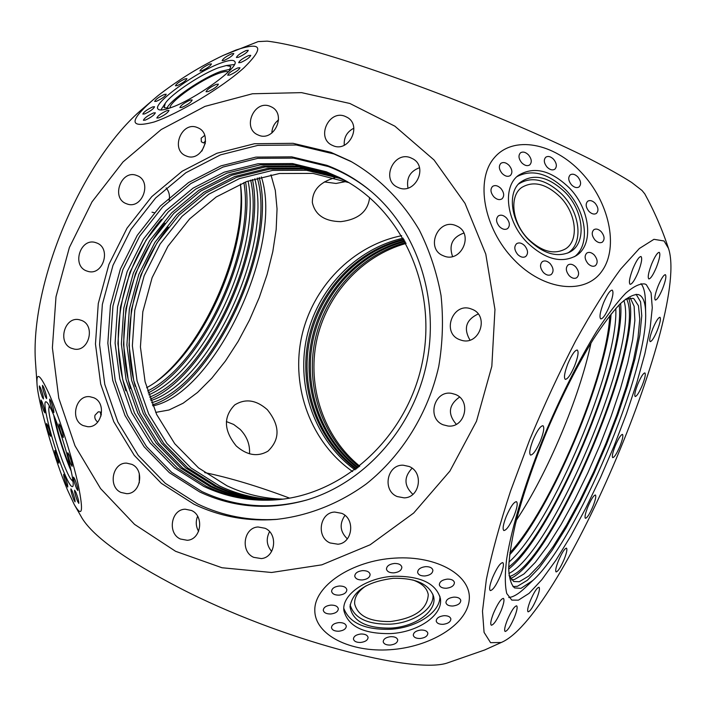 <?xml version="1.0" encoding="UTF-8"?>
<svg xmlns="http://www.w3.org/2000/svg" width="706" height="706" viewBox="0 0 706 706"><rect width="100%" height="100%" fill="white"/><g stroke="black" fill="none" stroke-linecap="round" stroke-linejoin="round"><path stroke-width="1.06" d="M275.737 499.857C253.092 500.307 231.692 495.762 211.535 486.222L182.519 467.91L158.321 443.191L139.982 413.381L128.227 379.925L123.506 344.404L125.959 308.416L135.464 273.584L151.587 241.461L173.667 213.512L200.76 191.07L231.692 175.264L265.077 166.995L299.344 166.828L332.808 174.991L342.472 179.059M341.669 178.636L331.158 174.17L297.614 165.998L263.267 166.175L229.812 174.47L198.81 190.32L171.655 212.833L149.522 240.852L133.355 273.063L123.832 307.993L121.361 344.078L126.092 379.696L137.864 413.239L156.247 443.13L180.489 467.91L209.576 486.275C230.059 495.974 251.813 500.519 274.837 499.919M278.076 499.663C256.402 499.742 235.901 495.215 216.583 486.09L187.725 467.901L163.668 443.368L145.418 413.751L133.716 380.534L129.013 345.252L131.448 309.51L140.882 274.916L156.917 243.014L178.865 215.268L205.799 192.994L236.545 177.312L269.736 169.113L303.792 168.972L337.053 177.091L344.537 180.171M343.751 179.739L335.429 176.279L302.089 168.152L267.953 168.302L234.692 176.535L203.866 192.253L176.871 214.598L154.879 242.423L138.808 274.405L129.348 309.096L126.904 344.925L131.616 380.305L143.336 413.61L161.621 443.297L185.731 467.91L214.65 486.143C234.295 495.427 255.131 499.963 277.176 499.742M499.469 226.635C502.407 229.397 505.125 230.059 507.605 228.603C510.244 225.779 509.864 222.214 506.449 217.916C503.493 215.127 500.766 214.483 498.277 215.965C495.665 218.789 496.062 222.346 499.469 226.635M493.847 196.833C496.839 199.648 499.574 200.301 502.045 198.81C504.569 196.039 504.155 192.553 500.819 188.37C497.809 185.546 495.065 184.893 492.576 186.41C490.088 189.19 490.511 192.659 493.847 196.833M502.204 173.544C505.187 176.359 507.896 177.021 510.323 175.538C512.75 172.829 512.318 169.422 509.035 165.328C506.043 162.495 503.316 161.842 500.881 163.351C498.489 166.06 498.93 169.458 502.204 173.544M521.813 162.874C524.743 165.654 527.391 166.325 529.756 164.886C532.112 162.239 531.68 158.894 528.441 154.835C525.502 152.046 522.837 151.384 520.463 152.84C518.133 155.488 518.583 158.832 521.813 162.874M547.132 167.181C549.974 169.89 552.551 170.561 554.845 169.202C557.202 166.598 556.76 163.262 553.53 159.203C550.68 156.476 548.103 155.805 545.791 157.191C543.461 159.794 543.911 163.13 547.132 167.181M571.56 184.91C574.313 187.549 576.811 188.22 579.052 186.94C581.453 184.345 581.029 180.983 577.782 176.871C575.019 174.214 572.504 173.544 570.254 174.85C567.88 177.453 568.321 180.798 571.56 184.91M589.007 211.429C591.69 213.997 594.134 214.677 596.349 213.45C598.829 210.838 598.423 207.423 595.123 203.222C592.44 200.628 589.978 199.957 587.754 201.201C585.292 203.822 585.715 207.229 589.007 211.429M595.087 240.111C597.726 242.643 600.153 243.323 602.368 242.132C604.963 239.475 604.574 235.98 601.212 231.674C598.564 229.115 596.129 228.444 593.905 229.662C591.337 232.327 591.734 235.804 595.087 240.111M588.027 263.673C590.657 266.206 593.102 266.877 595.352 265.694C598.053 262.967 597.691 259.402 594.267 254.99C591.619 252.448 589.166 251.777 586.898 252.986C584.224 255.713 584.603 259.279 588.027 263.673M569.248 275.737C571.922 278.288 574.419 278.958 576.723 277.74C579.511 274.952 579.158 271.325 575.681 266.859C572.99 264.282 570.483 263.62 568.162 264.865C565.409 267.653 565.771 271.28 569.248 275.737M543.461 272.542C546.223 275.163 548.791 275.834 551.174 274.546C553.972 271.704 553.628 268.051 550.133 263.594C547.362 260.955 544.785 260.293 542.385 261.608C539.613 264.45 539.975 268.095 543.461 272.542M517.745 254.539C520.596 257.231 523.252 257.893 525.696 256.525C528.45 253.666 528.088 250.039 524.62 245.644C521.752 242.926 519.087 242.273 516.624 243.676C513.906 246.535 514.277 250.153 517.745 254.539M76.495 488.349L77.801 490.538C78.013 488.746 77.025 484.987 74.854 479.25L73.556 477.088C73.345 478.88 74.324 482.63 76.495 488.349M77.51 501.198L78.807 503.387C79.001 501.657 78.031 497.968 75.904 492.329L74.615 490.167C74.421 491.897 75.383 495.577 77.51 501.198M73.786 499.716L75.048 501.869C75.224 500.166 74.271 496.539 72.188 491.005L70.935 488.879C70.759 490.582 71.712 494.2 73.786 499.716M66.523 484.987L67.741 487.061C67.908 485.357 66.955 481.774 64.908 476.312L63.699 474.264C63.54 475.959 64.484 479.533 66.523 484.987M57.68 461.212L58.845 463.189C59.004 461.477 58.06 457.894 56.021 452.458L54.865 450.499C54.715 452.211 55.65 455.785 57.68 461.212M49.438 434.375L50.567 436.282C50.726 434.525 49.773 430.907 47.726 425.453L46.605 423.565C46.455 425.33 47.399 428.93 49.438 434.375M43.816 411.042L44.937 412.895C45.087 411.077 44.134 407.406 42.06 401.882L40.957 400.046C40.798 401.864 41.751 405.526 43.816 411.042M42.298 397.143L43.419 398.987C43.587 397.116 42.607 393.374 40.498 387.744L39.386 385.926C39.218 387.797 40.189 391.539 42.298 397.143M45.458 396.754L46.605 398.634C46.79 396.728 45.802 392.907 43.64 387.188L42.501 385.335C42.316 387.241 43.304 391.045 45.458 396.754M52.659 410.671L53.859 412.613C54.062 410.698 53.065 406.841 50.867 401.034L49.676 399.119C49.482 401.034 50.47 404.882 52.659 410.671M97.737 422.126C95.248 420.096 94.339 417.793 95.01 415.199L98.293 411.81L100.314 411.986L101.39 414.528M62.013 435.496L63.266 437.535C63.478 435.637 62.472 431.781 60.266 425.947L59.022 423.927C58.81 425.824 59.807 429.672 62.013 435.496M70.812 464.186L72.109 466.322C72.321 464.477 71.324 460.647 69.126 454.84L67.838 452.74C67.626 454.585 68.623 458.397 70.812 464.186M229.838 75.013C235.619 72.365 238.99 69.929 239.943 67.723L237.772 67.926C232.009 70.582 228.647 73.009 227.694 75.207L229.838 75.013M208.146 91.586C213.989 88.912 217.404 86.441 218.392 84.164L216.274 84.341C210.45 87.014 207.043 89.486 206.064 91.754L208.146 91.586M205.49 141.862L203.46 142.947L201.334 141.774L201.157 138.2L204.696 135.411M205.543 141.006L203.46 142.947M181.883 107.418C187.734 104.744 191.167 102.246 192.173 99.934L190.161 100.093C184.328 102.767 180.904 105.256 179.898 107.568L181.883 107.418M158.744 117.884C164.533 115.219 167.949 112.739 168.99 110.427L167.066 110.568C161.286 113.225 157.879 115.713 156.847 118.017L158.744 117.884M145.233 120.144C150.925 117.514 154.305 115.06 155.346 112.783L153.493 112.934C147.81 115.563 144.448 118.008 143.406 120.276L145.233 120.144M144.624 113.931C150.21 111.336 153.529 108.936 154.561 106.73L152.752 106.888C147.175 109.483 143.865 111.883 142.833 114.081L144.624 113.931M156.467 101.276C161.956 98.716 165.213 96.369 166.228 94.225L164.401 94.401C158.921 96.969 155.673 99.317 154.667 101.443L156.467 101.276M177.303 85.594C182.739 83.052 185.96 80.74 186.949 78.657L185.069 78.851C179.633 81.402 176.429 83.705 175.45 85.779L177.303 85.594M201.863 70.759C207.299 68.217 210.503 65.923 211.456 63.884L209.497 64.096C204.078 66.638 200.883 68.932 199.93 70.971L201.863 70.759M224.146 60.416C229.635 57.866 232.848 55.562 233.792 53.515L231.745 53.753C226.264 56.303 223.061 58.607 222.125 60.645L224.146 60.416M238.513 57.274C244.082 54.689 247.338 52.359 248.274 50.285L246.147 50.523C240.578 53.1 237.34 55.43 236.404 57.504L238.513 57.274M240.817 62.481C246.5 59.86 249.818 57.477 250.754 55.342L248.574 55.571C242.908 58.192 239.608 60.566 238.672 62.702L240.817 62.481M528.565 239.713C542.94 253.507 556.522 257.708 569.31 252.316C586.889 244.082 584.294 211.615 565.206 192.341C548.085 176.165 532.845 173.032 519.492 182.933C507.076 194.009 511.365 222.337 528.565 239.713M567.73 253.048C583.641 243.808 580.429 213 562.241 194.591C546.188 179.271 531.539 175.803 518.292 184.195M574.569 256.675C590.834 244.47 586.139 210.662 566.053 190.214C548.703 173.394 532.368 168.84 517.048 176.562M527.1 242.432C544.988 259.34 561.385 263.744 576.281 255.634C594.267 244.497 590.198 209.091 569.283 187.858C550.909 170.208 534.001 166.016 518.575 175.273C502.151 186.737 506.176 221.384 527.1 242.432M49.852 406.771L48.908 408.024C47.699 414.298 57.557 450.022 65.596 468.766C67.997 474.423 69.903 478.068 71.332 479.701L72.824 480.186M53.691 415.04C56.983 431.816 62.26 449.228 69.515 467.266L71.262 471.211M64.317 473.126C68.164 482.242 70.838 486.734 72.321 486.602C76.707 487.361 63.937 438.347 53.312 414.14C49.649 405.685 47.143 401.573 45.784 401.793C41.566 401.785 53.877 448.804 64.317 473.126M229.062 71.227L230.8 66.461L226.344 65.526L219.195 67.511C202.013 73.548 171.47 93.766 165.292 103.261L164.136 107.656L169.166 108.239M230.368 69.206L221.163 71.262C202.781 77.616 169.767 100.155 166.784 108.503M165.292 103.261L160.8 110.004M170.067 107.93C194.397 100.023 240.561 66.655 234.719 61.466C233.377 59.648 228.929 60.116 221.366 62.86C196.833 71.394 152.672 103.261 157.915 108.936C159.106 110.63 163.157 110.295 170.067 107.93C168.893 102.141 201.042 79.425 218.807 73.353C223.67 71.606 226.864 71.121 228.391 71.88M234.383 64.528L226.344 65.526M360.642 642.46C365.364 641.842 367.835 640.157 368.073 637.412C367.447 635.073 365.046 633.944 360.872 634.006C356.159 634.623 353.68 636.3 353.441 639.027C354.059 641.383 356.459 642.531 360.642 642.46M338.862 631.217C343.575 630.608 346.055 628.922 346.302 626.143C345.684 623.725 343.222 622.533 338.942 622.586C334.229 623.204 331.749 624.881 331.485 627.643C332.102 630.087 334.565 631.279 338.862 631.217M330.796 613.982C335.562 613.364 338.068 611.634 338.324 608.793C337.689 606.286 335.191 605.051 330.823 605.104C326.057 605.713 323.551 607.434 323.277 610.266C323.913 612.79 326.419 614.026 330.796 613.982M339.189 595.149C344.051 594.523 346.602 592.731 346.849 589.792C346.196 587.233 343.672 585.971 339.268 586.015C334.415 586.651 331.864 588.425 331.599 591.354C332.252 593.931 334.776 595.202 339.189 595.149M362.319 579.961C367.296 579.299 369.9 577.455 370.12 574.41C369.45 571.842 366.935 570.58 362.566 570.625C357.598 571.286 354.994 573.131 354.756 576.158C355.427 578.743 357.942 580.005 362.319 579.961M393.922 572.866C399.005 572.178 401.652 570.28 401.846 567.156C401.149 564.641 398.669 563.406 394.398 563.459C389.315 564.147 386.676 566.044 386.464 569.142C387.153 571.683 389.641 572.919 393.922 572.866M424.915 575.972C430.06 575.266 432.716 573.343 432.884 570.192C432.187 567.765 429.76 566.583 425.612 566.644C420.467 567.35 417.802 569.265 417.625 572.398C418.323 574.843 420.75 576.034 424.915 575.972M446.466 588.248C451.611 587.533 454.267 585.618 454.417 582.512C453.72 580.173 451.355 579.044 447.304 579.114C442.168 579.829 439.511 581.726 439.344 584.824C440.041 587.18 442.415 588.319 446.466 588.248M452.917 606.013C458 605.307 460.621 603.436 460.78 600.409C460.1 598.15 457.77 597.055 453.79 597.135C448.716 597.841 446.095 599.694 445.927 602.712C446.607 604.989 448.937 606.092 452.917 606.013M443.147 624.325C448.125 623.645 450.702 621.836 450.869 618.915C450.207 616.691 447.904 615.614 443.942 615.694C438.973 616.382 436.396 618.174 436.211 621.086C436.873 623.327 439.185 624.404 443.147 624.325M420.246 638.48C425.118 637.827 427.642 636.08 427.836 633.247C427.192 631.023 424.871 629.955 420.882 630.026C416.019 630.687 413.495 632.426 413.292 635.241C413.928 637.483 416.249 638.559 420.246 638.48M390.259 645.055C395.025 644.419 397.522 642.716 397.734 639.954C397.107 637.686 394.751 636.591 390.683 636.662C385.917 637.297 383.429 638.992 383.199 641.745C383.826 644.031 386.182 645.134 390.259 645.055M390.789 628.102C415.693 626.866 437.852 610.637 433.466 596.085C428.736 583.836 415.349 577.905 393.313 578.293C367.067 581.665 352.638 591.107 350 606.622C352.488 621.262 366.087 628.419 390.789 628.102M350.123 604.724C353.944 618.121 367.349 624.598 390.339 624.157C413.804 622.957 435.117 608.29 432.866 594.267M343.822 608.395C349.373 622.957 364.87 629.92 390.312 629.293C416.514 627.908 440.729 612.128 439.891 596.252M390.842 633.582C418.429 632.161 443.474 614.811 440.359 598.388C436.008 583.315 420.476 575.937 393.754 576.255C366.008 577.623 341.554 594.858 343.893 610.575C348.04 626.425 363.687 634.094 390.842 633.582M528 238.796C541.705 251.751 554.272 255.069 565.709 248.768C579.317 240.216 576.255 213.265 560.299 197.098C546.312 183.71 533.454 180.507 521.699 187.487C509.008 196.233 512.044 222.734 528 238.796M366.087 585.812C357.995 591.257 354.191 597.311 354.677 603.965C357.871 616.038 369.803 621.889 390.471 621.527C414.757 618.297 427.359 609.349 428.268 594.664C427.086 588.107 421.897 583.191 412.71 579.926M86.3 270.83L88.206 271.457C103.094 275.764 111.477 248.344 96.872 243.032L95.434 242.529C80.466 237.701 71.588 265.297 86.3 270.83M126.312 203.672L127.045 203.946C142.409 209.85 152.567 180.992 137.008 175.6L136.743 175.503C121.344 169.034 110.621 198.059 126.312 203.672M152.011 212.197L154.19 212.682M169.166 200.619C170.067 195.694 169.061 191.458 166.148 187.937M186.349 156.008C201.687 162.821 213.618 134.272 198.077 127.865L197.256 127.512C181.592 120.805 170.084 149.946 186.031 155.876L186.349 156.008M258.74 135.252C274.078 141.897 286.707 114.416 271.669 107.03L269.93 106.244C254.222 99.678 242.026 127.857 257.558 134.731L258.74 135.252M333.4 145.815C348.993 152.514 362.204 125.483 347.246 117.381L344.907 116.261C328.881 109.633 316.138 137.494 331.688 145.039L333.4 145.815M398.802 187.787C414.978 194.785 428.533 167.296 412.992 158.903L410.601 157.756C393.922 150.802 380.878 179.315 397.16 187.046L398.802 187.787M443.712 255.916C460.93 263.532 474.388 234.127 457.259 226.229L455.741 225.549C437.923 217.96 425.118 248.618 443.112 255.669L443.712 255.916M459.659 339.665L461.353 340.239C479.55 346.152 489.893 315.467 471.793 309.175L471.193 308.946C452.828 301.691 441.118 332.967 459.659 339.665M443.2 424.809L447.886 425.992C465.086 428.365 471.687 400.39 455.326 394.425L451.778 393.41C434.216 389.818 426.398 418.473 443.2 424.809M397.187 496.556L404.167 497.862C419.92 497.774 423.988 472.199 409.153 466.49L403.197 465.201C387.012 464.327 381.99 490.52 397.187 496.556M330.055 542.949L337.953 544.22C352.612 543.09 355.586 518.936 341.775 513.35L334.732 512.053C319.686 512.415 315.953 537.081 330.055 542.949M253.648 557.325L261.361 558.587C275.437 557.422 278.314 533.789 265.059 528.273L258.061 526.985C243.667 527.514 240.164 551.554 253.648 557.325M180.383 539.013L187.249 540.284C201.139 539.684 204.502 515.945 191.485 510.482L185.228 509.211C171.09 509.255 167.172 533.312 180.383 539.013M120.973 492.444L126.683 493.679C140.635 494.006 144.871 469.755 131.81 464.345L126.639 463.145C112.51 462.315 107.762 486.813 120.973 492.444M83.149 425.568L87.588 426.689C101.752 428.171 107.135 403.108 93.801 397.752L89.856 396.701C75.56 394.725 69.682 419.999 83.149 425.568M71.244 348.208L74.395 349.126C88.877 351.95 95.654 325.801 81.799 320.498L79.116 319.677C64.537 316.359 57.274 342.684 71.244 348.208M199.692 491.95C233.421 507.773 268.915 510.517 306.175 500.166C364.146 483.178 412.957 428.957 426.512 363.881C440.032 298.806 416.902 229.609 370.518 190.911C357.174 179.809 342.613 171.276 326.825 165.319L291.763 156.847L255.89 157.111L220.969 165.866L188.626 182.492L160.306 206.064L137.238 235.372L120.382 269.03L110.436 305.521L107.841 343.213L112.739 380.428L124.98 415.49L144.103 446.748L169.369 472.693L199.692 491.95M371.18 191.467C358.074 180.683 343.804 172.379 328.352 166.545L293.458 158.109L257.752 158.356L222.99 167.057L190.788 183.595L162.601 207.043L139.629 236.201L122.853 269.701L112.96 306.016L110.374 343.522L115.254 380.552L127.451 415.437L146.495 446.545L171.655 472.358L201.845 491.508C235.142 507.137 270.195 509.935 307.004 499.919M351.915 161.948L333.964 153.961L296.326 144.995L257.866 145.383L220.475 154.861L185.881 172.732L155.629 197.989L130.981 229.362L112.986 265.35L102.361 304.357L99.581 344.634L104.788 384.417L117.831 421.932L138.244 455.432L165.239 483.266L197.68 503.987C222.69 515.971 249.315 521.081 277.564 519.316M193.938 504.181C219.584 516.474 246.888 521.566 275.87 519.457C307.816 515.998 338.977 503.846 366.493 483.778C402.138 455.246 428.18 413.222 438.753 366.432C442.733 342.763 443.492 319.13 441.038 295.532C436.758 272.339 429.513 250.498 419.285 229.997C401.67 200.319 378.716 177.356 350.414 161.136L330.867 152.319L293.069 143.318L254.442 143.733L216.892 153.264L182.157 171.24L151.764 196.639L127.018 228.17L108.945 264.344L98.275 303.545L95.469 344.025L100.684 384.002L113.772 421.703L134.264 455.37L161.365 483.354L193.938 504.181M592.987 506.352C595.52 499.839 596.323 496.053 595.405 494.994C593.667 495.277 591.143 499.266 587.824 506.961C585.283 513.483 584.48 517.26 585.406 518.301C587.163 517.983 589.687 514.003 592.987 506.352M564.165 559.311C566.662 552.913 567.439 549.189 566.494 548.147C564.632 548.474 561.941 552.683 558.428 560.776C555.94 567.192 555.154 570.907 556.099 571.922C557.987 571.569 560.679 567.359 564.165 559.311M536.736 598.476C539.243 592.052 540.002 588.31 539.013 587.26C536.975 587.613 534.089 592.069 530.356 600.638C527.85 607.081 527.091 610.814 528.079 611.837C530.144 611.458 533.03 607.001 536.736 598.476M514.409 617.353C516.977 610.761 517.727 606.913 516.66 605.819C514.418 606.172 511.32 610.875 507.367 619.939C504.799 626.549 504.049 630.396 505.117 631.464C507.385 631.076 510.482 626.372 514.409 617.353M501.172 610.522C503.846 603.612 504.596 599.57 503.422 598.388C500.986 598.714 497.704 603.621 493.547 613.108C490.873 620.036 490.123 624.078 491.305 625.225C493.768 624.854 497.05 619.956 501.172 610.522M500.51 575.584C503.352 568.233 504.11 563.9 502.787 562.611C500.219 562.885 496.803 567.889 492.55 577.623C489.717 585 488.958 589.325 490.273 590.578C492.876 590.269 496.292 585.265 500.51 575.584M514.127 515.645C517.154 507.764 517.93 503.104 516.474 501.675C513.853 501.878 510.429 506.855 506.184 516.589C503.157 524.496 502.381 529.147 503.837 530.533C506.493 530.294 509.917 525.326 514.127 515.645M540.522 440.659C543.735 432.257 544.547 427.271 542.976 425.718C540.425 425.859 537.098 430.66 532.986 440.138C529.791 448.575 528.97 453.543 530.541 455.061C533.118 454.885 536.454 450.084 540.522 440.659M574.675 365.69C578.02 356.901 578.885 351.676 577.27 350.026C574.887 350.132 571.745 354.694 567.862 363.705C564.526 372.539 563.662 377.754 565.268 379.351C567.686 379.219 570.819 374.665 574.675 365.69M609.463 306.069C612.852 297.129 613.77 291.816 612.208 290.131C610.028 290.228 607.116 294.517 603.48 302.998C600.091 311.981 599.182 317.285 600.744 318.918C602.942 318.803 605.854 314.514 609.463 306.069M638.162 272.216C641.507 263.4 642.46 258.167 641.004 256.507C639.036 256.613 636.344 260.655 632.929 268.642C629.584 277.493 628.631 282.727 630.087 284.324C632.073 284.2 634.765 280.158 638.162 272.216M656.377 267.389C659.607 258.908 660.569 253.886 659.254 252.324C657.462 252.448 654.939 256.304 651.7 263.885C648.461 272.401 647.508 277.414 648.823 278.932C650.632 278.791 653.156 274.943 656.377 267.389M662.537 288.86C665.608 280.847 666.552 276.117 665.379 274.669C663.702 274.819 661.293 278.552 658.168 285.877C655.089 293.925 654.144 298.656 655.327 300.05C657.021 299.891 659.422 296.158 662.537 288.86M657.215 330.567C660.119 323.039 661.037 318.618 659.978 317.294C658.363 317.471 656.015 321.159 652.926 328.369C650.023 335.924 649.105 340.345 650.173 341.633C651.806 341.439 654.153 337.75 657.215 330.567M642.239 385.361C644.993 378.275 645.866 374.127 644.887 372.918C643.281 373.121 640.924 376.845 637.827 384.082C635.073 391.195 634.2 395.334 635.188 396.516C636.812 396.287 639.159 392.562 642.239 385.361M619.965 446.192C622.586 439.45 623.424 435.514 622.489 434.393C620.839 434.64 618.43 438.461 615.244 445.857C612.623 452.625 611.784 456.553 612.729 457.638C614.388 457.373 616.797 453.552 619.965 446.192M240.411 184.019C247.047 246.403 206.487 342.348 157.191 380.825M521.002 588.345L514.621 587.93C511.1 584.745 509.123 578.188 508.682 568.251C509.211 556.425 511.444 541.723 515.389 524.134C522.722 495.321 533.498 463.648 547.706 429.124C562.488 394.839 577.623 365.011 593.111 339.639C602.942 324.531 611.908 312.652 620 304.012C627.422 297.394 633.494 294.225 638.233 294.517L639.839 295.214C643.528 297.614 645.469 303.509 645.646 312.908C647.914 371.188 576.246 541.299 532.951 580.394L521.002 588.345M636.115 294.261L640.58 301.833L641.772 315.785L639.821 335.129L634.985 358.772L627.581 385.573L617.971 414.396L606.578 444.109L593.825 473.62L580.191 501.834L566.177 527.664L552.304 550.045L539.155 567.915L527.329 580.297L517.436 586.298L512.953 586.589M640.995 283.635C643.784 287.042 645.258 292.999 645.416 301.488L645.646 312.908M532.951 580.394L524.629 588.204C519.731 592.811 515.38 595.723 511.568 596.958L508.761 597.514M518.416 600.153L511.797 600.1L506.758 593.508C504.887 585.645 504.843 574.207 506.626 559.17C511.735 526.438 526.57 478.103 547.062 428.86C563.229 391.38 579.741 358.895 596.596 331.396C607.266 315.097 616.947 302.397 625.64 293.281C633.564 286.398 640.007 283.3 644.966 283.997L646.334 284.695L651.073 292.778L652.273 307.79L650.085 328.608L644.807 354.041L636.786 382.855L626.434 413.831L614.185 445.786L600.506 477.547L585.883 507.958L570.854 535.889L555.957 560.176L541.82 579.697L529.085 593.358L518.416 600.153M282.921 499.133C263.25 498.542 244.62 494.103 227.032 485.816L198.518 467.893L174.735 443.712L156.679 414.528L145.101 381.778L140.423 346.999L142.815 311.778L152.117 277.679L167.949 246.244L189.623 218.913L216.221 196.974L246.597 181.557L279.373 173.508L313.005 173.402L348.773 182.589M345.79 180.86L339.639 178.362L306.501 170.278L272.56 170.411L239.502 178.565L208.861 194.168L182.024 216.336L160.156 243.967L144.183 275.728L134.784 310.172L132.366 345.763L137.061 380.896L148.728 413.981L166.916 443.465L190.902 467.901L219.654 486.01C238.46 494.888 258.414 499.398 279.497 499.521M349.876 103.482L301.559 92.636L252.448 93.766L204.943 106.394L161.18 129.569L123.029 161.921L92.027 201.837L69.391 247.462L55.995 296.802L52.385 347.749L58.774 398.149L75.004 445.804L100.57 488.57L134.537 524.373L175.591 551.307L221.984 567.748L271.563 572.487L321.848 564.835L370.147 544.776L413.698 513.024L449.89 471.105L476.488 421.253L491.826 366.299L494.959 309.466L485.781 254.089L464.998 203.337L434.04 159.971L394.883 126.189L349.876 103.482M502.725 641.816C563.45 612.764 690.115 312.114 668.476 248.371L664.064 240.984L653.95 239.316L639.354 248.512L620.777 268.968C606.666 288.074 591.61 312.061 575.611 340.945C559.514 372.009 544.194 404.997 529.641 439.9L510.509 491.2C499.716 524.214 491.658 553.672 486.346 579.573L482.489 611.202L484.069 632.364L490.582 642.672L501.251 642.486L502.725 641.816L484.731 649.952L448.363 662.607C415.552 675.43 279.214 639.495 179.783 588.063C126.374 560.308 93.845 537.072 82.178 518.363L74.236 504.481L67.423 489.814C54.839 459.985 39.298 406.841 37.162 386.005C35.829 370.65 40.057 373.845 49.844 395.581C59.701 418.367 72.515 458.653 78.242 484.89C83.652 511.806 82.32 518.336 74.236 504.481M223.114 55.465L235.963 50.038C262.032 41.398 264.679 47.328 243.905 67.838C222.24 87.447 178.53 113.772 154.023 122.023C127.548 129.021 128.783 120.302 157.738 95.875C178.071 80.043 199.86 66.576 223.114 55.465L258.149 41.601L267.124 41.142C276.452 42.192 289.292 44.787 305.645 48.926C341.016 58.466 392.104 75.657 446.333 96.537C500.625 117.681 553.098 140.591 590.357 159.238C607.663 168.169 621.465 175.926 631.746 182.519L642.045 190.505L644.816 193.912C654.356 211.341 662.246 229.494 668.476 248.371M37.162 386.005L35.3 359.292C31.293 281.509 81.34 162.707 139.806 111.239L157.738 95.875M581.241 172.396C553.725 142.886 513.438 135.075 494.412 157.623C474.944 179.695 483.61 228.47 513.844 259.579C543.797 291.04 585.548 295.311 602.121 270.848C619.144 246.835 609.004 201.598 581.241 172.396M394.672 558.119C351.57 560.626 313.967 586.165 314.805 610.593C315 635.073 350.397 652.556 390.021 649.714C429.627 647.208 466.49 625.022 469.146 600.559C472.438 576.087 437.799 555.251 394.672 558.119M324.354 181.919L336.056 183.454L346.072 181.521M334.838 177.788C319.774 182.139 312.281 190.399 312.361 202.56C315.15 214.995 324.636 221.357 340.804 221.649C358.392 219.478 367.994 211.438 369.617 197.548M70.565 468.025L69.02 464.557C62.56 448.495 57.866 432.99 54.927 418.049M249.509 453.799C250.1 444.612 246.976 436.476 240.164 429.38L233.668 424.447L226.361 421.561M236.236 445.963C246.994 455.379 257.558 457.126 267.927 451.196C280.247 439.353 280.044 425.515 267.318 409.674C256.234 399.887 245.37 398.308 234.719 404.935C223.202 416.814 223.714 430.483 236.236 445.963M273.372 500.016C249.747 500.863 227.429 496.309 206.408 486.363L177.232 467.91L152.902 443.024L134.467 413.001L122.659 379.316L117.92 343.548L120.399 307.313L129.966 272.234L146.195 239.881L168.399 211.729L195.659 189.12L226.776 173.191L260.355 164.842L294.826 164.657L328.502 172.855L340.371 177.974M326.322 171.779L339.304 177.435C401.193 207.599 438.161 287.183 422.188 362.981C406.603 438.867 340.972 497.103 272.181 500.077C248.062 501.136 225.276 496.592 203.822 486.425L174.559 467.919L150.166 442.936L131.678 412.807L119.844 379.007L115.096 343.107L117.593 306.748L127.186 271.545L143.459 239.078L165.742 210.829L193.073 188.131L224.287 172.14L257.972 163.757L292.549 163.563L326.322 171.779M630.29 297.906L634.12 306.254L634.87 320.48L632.673 339.648L627.775 362.734L620.459 388.671L611.096 416.399L600.056 444.868L587.763 473.029L574.649 499.874L561.191 524.364L547.9 545.517L535.307 562.355L523.976 573.952L514.48 579.494L511.497 579.882M509.017 575.443L513.694 581.515L519.289 581.718L528.873 575.972L540.355 563.979L553.142 546.603L566.644 524.823L580.288 499.645L593.561 472.146L605.951 443.386L617.018 414.457L626.31 386.438L633.432 360.439L638.021 337.6L639.777 319.015L638.453 305.76L633.935 298.788L633 298.338L625.384 299.238M240.428 184.01C249.995 249.915 200.275 358.851 146.645 387.726M147.589 391C202.816 364.022 255.343 249.28 243.888 182.598M405.623 242.59C360.589 254.672 324.698 294.102 314.964 340.671C305.319 387.267 322.51 437.746 358.992 466.781M406.082 243.446C361.569 255.766 326.216 294.887 316.57 341.007C307.022 387.153 323.842 437.129 359.751 466.181M289.628 498.136C258.193 486.328 229.882 477.812 204.669 472.588M401.705 235.689C352.356 245.511 311.893 287.483 301.409 337.856C290.934 388.229 311.302 442.856 352.638 471.546M354.977 469.852C315.432 440.985 296.246 387.876 306.422 338.898C316.623 289.928 355.392 248.874 403.17 238.178M261.352 176.924C284.103 245.353 214.73 393.745 152.849 405.862M270.954 174.806L275.314 190.444L277.043 208.905L276.17 229.521L272.798 251.618L267.097 274.51L259.252 297.535L249.509 320.047L238.143 341.404L225.452 360.995L211.791 378.204L197.539 392.457L183.119 403.223L169.008 410.001L155.682 412.392M590.993 343.054C579.494 397.593 547.344 473.894 516.36 520.225M509.847 552.824C551.139 508.426 606.842 376.183 609.781 315.626M139.276 473.585L139.303 482.869M197.618 516.254C195.527 521.478 195.862 526.508 198.615 531.362M269.568 531.653C265.888 538.731 266.586 545.314 271.651 551.421M344.969 515.371C339.198 523.861 339.992 531.689 347.343 538.855M412.092 468.219C403.717 477.15 403.982 485.869 412.878 494.359M459.535 397.081C448.601 404.944 447.525 414.016 456.288 424.288M478.174 313.985C466.022 319.747 463.277 328.44 469.967 340.071M463.833 233.068C452.396 237.225 448.645 245.035 452.564 256.499M419.461 167.719C410.036 171.337 406.215 178.124 407.989 188.07M353.838 128.21C346.964 131.784 343.76 137.458 344.246 145.242M278.561 119.905C274.29 123.215 272.057 127.592 271.863 133.037M205.358 143L201.89 151.058M100.314 411.986L101.046 415.966M403.761 239.21C356.627 250.242 318.547 290.916 308.451 339.321C298.409 387.735 317.109 440.217 355.921 469.137M356.521 468.687C318.15 439.741 299.741 387.647 309.713 339.586C319.739 291.534 357.395 251.098 404.123 239.855M404.706 240.896C358.622 252.466 321.636 292.513 311.725 340.001C301.877 387.506 319.818 438.982 357.465 467.972M358.048 467.513C320.851 438.505 303.201 387.409 312.979 340.266C322.818 293.122 359.38 253.313 405.059 241.54M615.791 308.443C618.641 365.999 552.092 523.984 508.911 562.144M508.699 567.05C552.401 534.398 626.31 358.948 619.153 304.868M623.866 300.474C639.257 346.09 552.242 552.639 508.841 573.493M509.432 576.52C551.871 564.615 647.57 337.468 626.443 298.779M151.596 402.72C212.197 386.244 277.193 246.376 257.328 178.018M254.787 178.777C272.922 246.976 210.512 381.734 150.819 400.637M149.566 397.134C207.688 374.78 266.162 247.903 250.674 180.101M248.08 181.01C261.979 248.45 205.852 370.571 148.798 394.839M148.198 392.968C203.919 364.481 256.357 249.809 245.582 181.936M150.281 399.172C208.897 374.948 267.027 248.627 252.457 179.509M152.443 404.873C213.547 386.023 277.864 247.338 259.199 177.497M135.19 386.261C120.611 332.376 133.425 270.777 168.293 227.173M130.522 388.565C114.39 332.694 127.848 268.006 164.922 223.202M125.8 390.789C108.08 332.994 122.182 265.218 161.48 219.275M611.052 314.029C607.575 376.077 551.571 509.026 509.6 554.854M620.6 303.43C626.513 359.892 553.213 533.877 508.682 569.098M628.658 298.108C645.452 343.178 554.484 559.108 510.5 578.576M48.908 408.024L49.226 405.623M71.332 479.701L72.965 481.492"/></g></svg>

